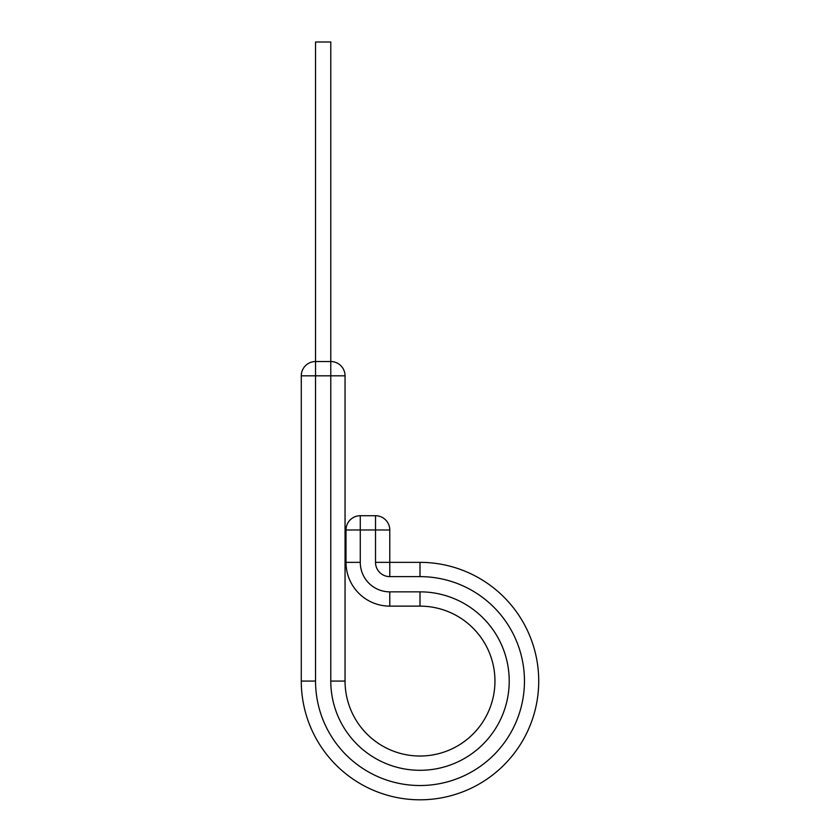 <?xml version="1.0" encoding="UTF-8"?>
<svg xmlns="http://www.w3.org/2000/svg" width="840" height="840" viewBox="0 0 840 840"><rect width="100%" height="100%" fill="white"/><g stroke="black" fill="none" stroke-linecap="round" stroke-linejoin="round"><path stroke-width="1.26" d="M345.051 375.816L330.781 375.816L330.781 361.536L315.546 361.536L315.546 42L330.781 42L330.781 361.536A14.28 14.28 0 0 1 345.051 375.816L345.051 681.072A74.949 74.949 0 0 0 420 756.021A74.949 74.949 0 0 0 494.949 681.072A74.949 74.949 0 0 0 420 606.134L389.781 606.134A43.774 43.774 0 0 1 346.006 562.349L346.006 529.988A14.28 14.28 0 0 1 360.276 515.718L375.512 515.718A14.28 14.28 0 0 1 389.781 529.988L346.006 529.988M420 562.349L420 576.629A104.454 104.454 0 0 1 524.454 681.072A104.454 104.454 0 0 1 420 785.526A104.454 104.454 0 0 1 315.546 681.072L301.276 681.072A118.724 118.724 0 0 0 420 799.806A118.724 118.724 0 0 0 538.724 681.072A118.724 118.724 0 0 0 420 562.349L389.781 562.349L389.781 529.988A14.28 14.28 0 0 0 375.512 515.718L375.512 562.349L389.781 562.349L389.781 576.629A14.28 14.28 0 0 1 375.512 562.349M301.276 681.072L301.276 375.816A14.28 14.28 0 0 1 315.546 361.536L315.546 375.816L301.276 375.816L301.276 681.072A118.724 118.724 0 0 0 420 799.806A118.724 118.724 0 0 0 538.724 681.072M345.051 681.072L330.781 681.072A89.219 89.219 0 0 0 420 770.301A89.219 89.219 0 0 0 509.219 681.072A89.219 89.219 0 0 0 420 591.853L389.781 591.853A29.505 29.505 0 0 1 360.276 562.349L360.276 515.718M494.949 681.072A74.949 74.949 0 0 0 420 606.134L420 591.853M389.781 591.853L389.781 606.134A43.774 43.774 0 0 1 346.006 562.349L360.276 562.349M420 576.629L389.781 576.629M330.781 681.072L330.781 375.816L315.546 375.816L315.546 681.072"/></g></svg>
